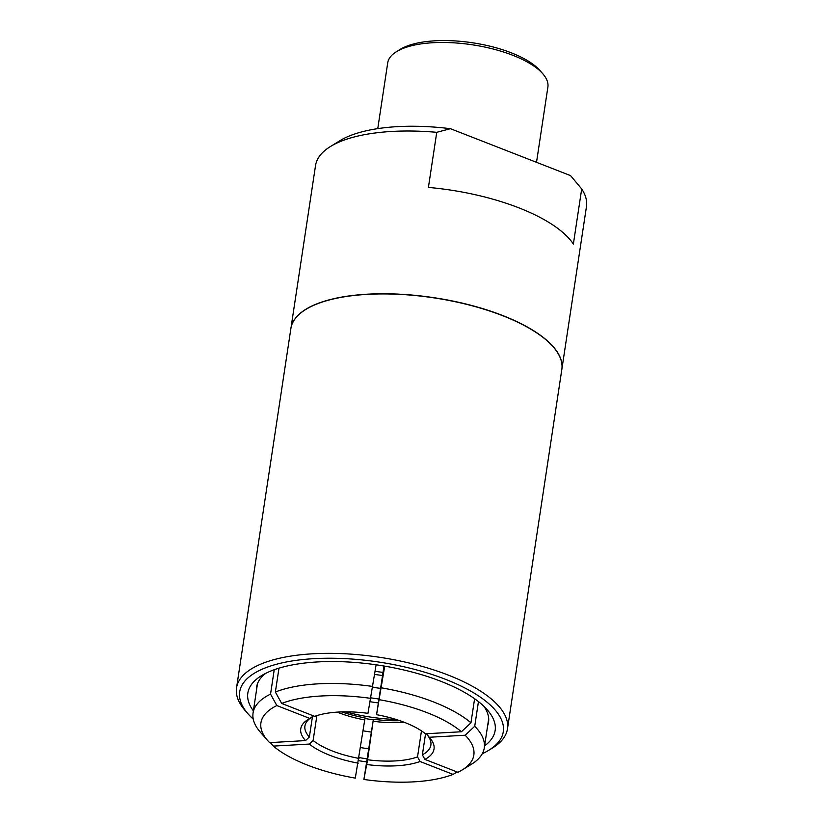 <?xml version="1.0" encoding="UTF-8"?>
<svg xmlns="http://www.w3.org/2000/svg" width="823" height="823" viewBox="0 0 823 823"><rect width="100%" height="100%" fill="white"/><g stroke="black" fill="none" stroke-linecap="round" stroke-linejoin="round"><path stroke-width="1.23" d="M561.842 369.393A137.009 51.684 -171.4 0 0 561.852 369.311L586.47 206.552A137.009 51.684 -171.4 0 0 581.696 188.951L573.364 244.05A137.009 51.684 -171.4 0 0 428.413 187.418L436.746 132.318A137.009 51.684 -171.4 0 0 330.435 146.535A137.009 51.684 -171.4 0 0 315.528 165.577L290.92 328.336A137.009 51.684 -171.4 0 0 290.9 328.418M561.852 369.311A137.009 51.684 -171.4 0 0 434.112 297.71A137.009 51.684 -171.4 0 0 290.92 328.336M436.746 132.318L450.438 128.686L570.576 175.628L581.696 188.951M482.278 753.745A133.305 50.296 -171.4 0 0 488.8 750.257L492.566 747.942A137.009 51.684 -171.4 0 0 507.472 728.9L561.821 369.476A137.009 51.684 -171.4 0 0 434.091 297.885A137.009 51.684 -171.4 0 0 290.889 328.5L236.53 687.925A137.009 51.684 -171.4 0 0 245.131 710.516L248.052 713.85A133.305 50.296 -171.4 0 0 253.247 719.107M372.84 686.475A116.917 44.113 -171.4 0 0 275.376 691.999L281.682 703.449L314.715 716.349A67.393 25.42 -171.4 0 1 367.963 713.325L376.111 664.789M316.886 715.609L313.121 740.484L309.304 744.064L273.349 746.101L270.294 742.593M373.303 719.816L367.593 759.752L363.889 779.463L373.303 719.816A83.956 31.675 -171.4 0 1 364.99 718.51M384.711 666.136L376.553 714.683A67.393 25.42 -171.4 0 1 425.47 733.787L461.425 731.75L470.962 722.81L474.604 698.737M370.916 732.038A116.917 44.113 8.6 0 1 363.169 730.824M478.451 701.608L474.717 726.277L465.18 735.227L429.225 737.264L426.479 733.735M273.349 746.101A107.659 40.615 -171.4 0 0 355.299 778.116L365.062 717.913A67.393 25.42 -171.4 0 1 341.771 711.905M376.553 714.683L384.002 666.023M313.491 715.866L309.87 718.458L276.847 705.558A107.659 40.615 -171.4 0 0 267.691 740.587A107.659 40.615 -171.4 0 0 269.594 742.634L305.549 740.587L309.366 737.017L312.411 716.884M425.553 733.787L422.374 754.814L424.894 759.392L457.927 772.293A107.659 40.615 -171.4 0 0 462.135 769.989A107.659 40.615 -171.4 0 0 465.18 735.227M457.043 771.943L453.082 774.412L420.059 761.501L417.528 756.923L421.469 730.875M373.652 719.271A67.393 25.42 -171.4 0 0 399.844 720.691M373.416 721.287A63.69 24.032 -171.4 0 0 404.144 722.255M337.204 712.121A63.69 24.032 -171.4 0 0 364.815 719.93M367.593 759.752A63.69 24.032 -171.4 0 0 417.528 756.923M310.302 718.191A63.69 24.032 -171.4 0 0 304.921 726.009A63.69 24.032 -171.4 0 0 309.366 737.017M313.121 740.484A63.69 24.032 -171.4 0 0 359.003 758.405M366.811 764.526A67.393 25.42 -171.4 0 0 420.059 761.501M309.87 718.458A67.393 25.42 -171.4 0 0 308.08 719.477A67.393 25.42 -171.4 0 0 305.549 740.587M309.304 744.064A67.393 25.42 -171.4 0 0 358.221 763.168M422.374 754.814A63.69 24.032 -171.4 0 0 430.871 745.062A63.69 24.032 -171.4 0 0 427.332 735.093M424.894 759.392A67.393 25.42 -171.4 0 0 429.791 737.892A67.393 25.42 -171.4 0 0 429.225 737.264M462.135 769.989L471.558 764.186A116.917 44.113 -171.4 0 0 484.274 747.932A116.917 44.113 -171.4 0 0 474.717 726.277M363.889 779.463A107.659 40.615 -171.4 0 0 453.082 774.412M276.847 705.558L270.541 694.118A116.917 44.113 -171.4 0 0 253.062 712.965A116.917 44.113 -171.4 0 0 260.407 732.254L267.691 740.587M370.885 698.388A107.659 40.615 -171.4 0 0 281.682 703.449M461.425 731.75A107.659 40.615 -171.4 0 0 379.475 699.745M470.962 722.81A116.917 44.113 -171.4 0 0 381.43 687.833M270.541 694.118L274.224 669.727M278.987 668.153L275.376 691.999M536.514 162.316L547.881 87.135A81.004 30.564 -171.4 0 0 542.799 73.772L539.878 70.439A77.3 29.165 -171.4 0 0 472.669 42.796A77.3 29.165 -171.4 0 0 400.287 49.329L396.511 51.654A81.004 30.564 -171.4 0 0 387.705 62.908L377.767 128.625M542.799 73.772A81.004 30.564 -171.4 0 0 472.361 44.802A81.004 30.564 -171.4 0 0 396.511 51.654M450.438 128.686A127.75 48.197 -171.4 0 0 339.858 140.733L330.435 146.535M507.472 728.9A137.009 51.684 -171.4 0 0 379.732 657.299A137.009 51.684 -171.4 0 0 236.53 687.925M488.8 750.257A133.305 50.296 -171.4 0 0 379.012 662.073A133.305 50.296 -171.4 0 0 248.052 713.85M358.622 760.678A133.305 50.296 -171.4 0 0 366.4 761.882M484.593 745.844A125.065 47.189 -171.4 0 0 487.298 709.879A125.065 47.189 -171.4 0 0 378.549 665.149A125.065 47.189 -171.4 0 0 261.426 675.714A125.065 47.189 -171.4 0 0 253.381 710.877M359.116 757.602A125.065 47.189 -171.4 0 0 366.863 758.816M487.648 725.639A117.288 44.247 -171.4 0 0 488.533 722.213A117.288 44.247 -171.4 0 0 483.893 706.319M265.726 673.327A117.288 44.247 -171.4 0 0 256.591 687.143A117.288 44.247 -171.4 0 0 256.437 690.672M360.639 747.582A117.288 44.247 -171.4 0 0 368.375 748.786M370.227 701.731A74.152 27.972 -171.4 0 0 378.282 702.893M370.967 697.853A63.69 24.032 -171.4 0 0 378.868 698.984M372.706 687.236A56.993 21.501 -171.4 0 0 380.483 688.337M375.134 671.28A46.952 17.715 -171.4 0 0 382.921 672.36M345.701 711.844A84.707 31.953 -171.4 0 0 364.815 716.154A84.707 31.953 -171.4 0 0 396.11 719.467M257.486 683.718L253.062 712.965M488.697 718.685L484.274 747.932M374.66 674.428L382.417 675.518"/></g></svg>
